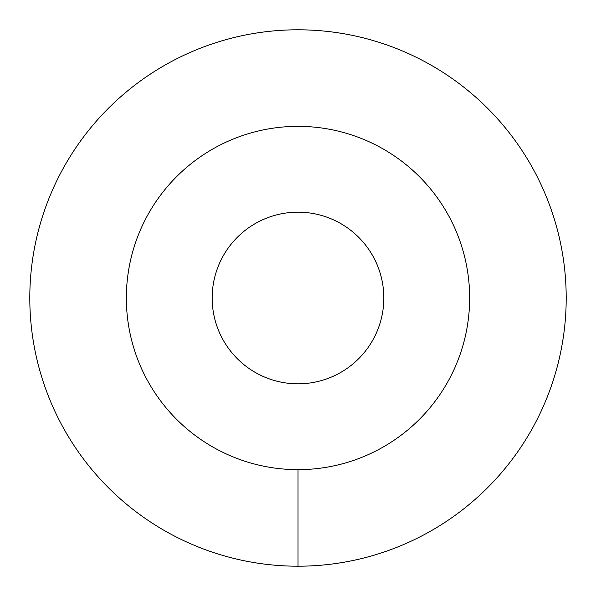 <?xml version="1.0" encoding="UTF-8"?>
<svg xmlns="http://www.w3.org/2000/svg" width="596" height="596" viewBox="0 0 596 596"><rect width="100%" height="100%" fill="white"/><g stroke="black" fill="none" stroke-linecap="round" stroke-linejoin="round"><path stroke-width="0.89" d="M126.352 298A171.648 171.648 0 0 0 298 469.648A171.648 171.648 0 0 0 469.648 298A171.648 171.648 0 0 0 298 126.352A171.648 171.648 0 0 0 126.352 298M212.176 298A85.824 85.824 0 0 1 298 212.176A85.824 85.824 0 0 1 383.824 298A85.824 85.824 0 0 1 298 383.824A85.824 85.824 0 0 1 212.176 298M298 566.2A268.2 268.2 0 0 0 566.2 298A268.2 268.2 0 0 0 298 29.8A268.2 268.2 0 0 0 29.8 298A268.2 268.2 0 0 0 298 566.2L298 469.648A171.648 171.648 0 0 1 126.352 298A171.648 171.648 0 0 1 298 126.352A171.648 171.648 0 0 1 469.648 298A171.648 171.648 0 0 1 298 469.648"/></g></svg>
